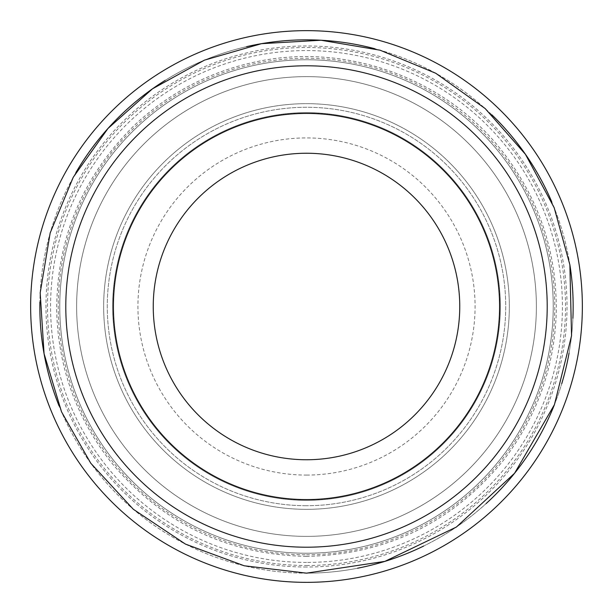 <?xml version="1.0" encoding="UTF-8"?>
<svg xmlns="http://www.w3.org/2000/svg" width="613" height="613" viewBox="0 0 613 613"><rect width="100%" height="100%" fill="white"/><g stroke="black" fill="none" stroke-linecap="round" stroke-linejoin="round"><path stroke-width="0.46" stroke-dasharray="3.06 2.3" d="M306.5 500.361A193.861 193.861 0 0 0 474.385 209.569A193.861 193.861 0 0 0 138.615 209.569A193.861 193.861 0 0 0 306.5 500.361A193.861 193.861 0 0 1 138.615 209.569A193.861 193.861 0 0 1 474.385 209.569A193.861 193.861 0 0 1 306.5 500.361A193.861 193.861 0 0 1 138.615 209.569A193.861 193.861 0 0 1 474.385 209.569A193.861 193.861 0 0 1 306.5 500.361M306.5 536.375A229.875 229.875 0 0 0 505.579 191.562A229.875 229.875 0 0 0 107.421 191.562A229.875 229.875 0 0 0 306.5 536.375A229.875 229.875 0 0 0 505.579 191.562A229.875 229.875 0 0 0 107.421 191.562A229.875 229.875 0 0 0 306.5 536.375A229.875 229.875 0 0 0 505.579 191.562A229.875 229.875 0 0 0 107.421 191.562A229.875 229.875 0 0 0 306.5 536.375A229.875 229.875 0 0 0 505.579 191.562A229.875 229.875 0 0 0 107.421 191.562A229.875 229.875 0 0 0 306.5 536.375M306.5 573.155A266.655 266.655 0 0 0 357.54 568.228A266.655 266.655 0 0 1 59.07 405.906A266.655 266.655 0 0 0 306.5 573.155M423.644 546.045A266.655 266.655 0 0 0 486.101 503.602A266.655 266.655 0 0 1 423.644 546.045M554.428 404.664A266.655 266.655 0 0 0 561.73 383.723A266.655 266.655 0 0 1 554.428 404.664M569.048 353.142A266.655 266.655 0 0 0 572.894 318.254A266.655 266.655 0 0 1 569.048 353.142M569.875 264.785A266.655 266.655 0 0 0 551.754 201.83A266.655 266.655 0 0 1 569.875 264.785M491.887 114.838A266.655 266.655 0 0 0 374.918 48.772A266.655 266.655 0 0 1 491.887 114.838M246.572 46.665A266.655 266.655 0 0 0 165.142 80.395A266.655 266.655 0 0 1 246.572 46.665M75.874 172.644A266.655 266.655 0 0 0 39.883 302.063A266.655 266.655 0 0 1 75.874 172.644M306.5 553.232A246.732 246.732 0 0 0 520.176 183.134A246.732 246.732 0 0 0 92.824 183.134A246.732 246.732 0 0 0 306.5 553.232A246.732 246.732 0 0 1 59.767 306.5A246.732 246.732 0 0 1 306.5 59.767A246.732 246.732 0 0 1 553.232 306.5A246.732 246.732 0 0 1 306.5 553.232A246.732 246.732 0 0 1 59.767 306.5A246.732 246.732 0 0 1 306.5 59.767A246.732 246.732 0 0 1 553.232 306.5A246.732 246.732 0 0 1 306.5 553.232M306.5 582.35A275.85 275.85 0 0 0 545.394 168.575A275.85 275.85 0 0 0 67.606 168.575A275.85 275.85 0 0 0 306.5 582.35M306.5 505.725A199.225 199.225 0 0 1 133.963 206.887A199.225 199.225 0 0 1 479.037 206.887A199.225 199.225 0 0 1 306.5 505.725A199.225 199.225 0 0 0 479.037 206.887A199.225 199.225 0 0 0 133.963 206.887A199.225 199.225 0 0 0 306.5 505.725M306.5 459.75A153.25 153.25 0 0 0 439.222 229.875A153.25 153.25 0 0 0 173.778 229.875A153.25 153.25 0 0 0 306.5 459.75M306.5 554.765A248.265 248.265 0 0 0 521.502 182.368A248.265 248.265 0 0 0 91.498 182.368A248.265 248.265 0 0 0 306.5 554.765M306.5 499.595A193.095 193.095 0 0 0 473.726 209.952A193.095 193.095 0 0 0 139.274 209.952A193.095 193.095 0 0 0 306.5 499.595M306.5 509.342A202.842 202.842 0 0 1 130.837 205.079A202.842 202.842 0 0 1 482.163 205.079A202.842 202.842 0 0 1 306.5 509.342A202.842 202.842 0 0 0 482.163 205.079A202.842 202.842 0 0 0 130.837 205.079A202.842 202.842 0 0 0 306.5 509.342M306.5 562.428A255.928 255.928 0 0 1 84.862 178.536A255.928 255.928 0 0 1 528.138 178.536A255.928 255.928 0 0 1 306.5 562.428M306.5 565.492A258.993 258.993 0 0 0 530.797 177.004A258.993 258.993 0 0 0 82.203 177.004A258.993 258.993 0 0 0 306.5 565.492M306.5 567.025A260.525 260.525 0 0 1 80.878 176.237A260.525 260.525 0 0 1 532.122 176.237A260.525 260.525 0 0 1 306.5 567.025M306.5 475.075A168.575 168.575 0 0 0 452.494 222.213A168.575 168.575 0 0 0 160.506 222.213A168.575 168.575 0 0 0 306.5 475.075M306.301 556.366C386.274 554.673 451.727 522.981 502.637 461.29C537.187 416.694 555.079 366.206 556.305 309.826C556.474 250.265 538.176 197.049 501.403 150.177C446.877 80.663 353.632 45.239 266.686 59.775C216.19 68.365 172.192 90.111 134.699 125.037C82.809 175.954 56.802 237.744 56.68 310.416C58.082 366.965 76.204 417.53 111.022 462.125C161.817 523.165 226.902 554.581 306.301 556.366"/><path stroke-width="0.92" d="M357.54 568.228A266.655 266.655 0 0 0 423.644 546.045A266.655 266.655 0 0 1 357.54 568.228M486.101 503.602A266.655 266.655 0 0 0 554.428 404.664A266.655 266.655 0 0 1 486.101 503.602M561.73 383.723A266.655 266.655 0 0 0 569.048 353.142A266.655 266.655 0 0 1 561.73 383.723M572.894 318.254A266.655 266.655 0 0 0 569.875 264.785A266.655 266.655 0 0 1 572.894 318.254M551.754 201.83A266.655 266.655 0 0 0 491.887 114.838A266.655 266.655 0 0 1 551.754 201.83M374.918 48.772A266.655 266.655 0 0 0 246.572 46.665A266.655 266.655 0 0 1 374.918 48.772M165.142 80.395A266.655 266.655 0 0 0 75.874 172.644A266.655 266.655 0 0 1 165.142 80.395M39.883 302.063A266.655 266.655 0 0 0 59.07 405.906A266.655 266.655 0 0 1 39.883 302.063M306.5 582.35A275.85 275.85 0 0 0 545.394 168.575A275.85 275.85 0 0 0 67.606 168.575A275.85 275.85 0 0 0 306.5 582.35M306.5 547.21A240.71 240.71 0 0 0 514.958 186.145A240.71 240.71 0 0 0 98.042 186.145A240.71 240.71 0 0 0 306.5 547.21M306.5 499.595A193.095 193.095 0 0 0 473.726 209.952A193.095 193.095 0 0 0 139.274 209.952A193.095 193.095 0 0 0 306.5 499.595M306.5 459.75A153.25 153.25 0 0 0 439.222 229.875A153.25 153.25 0 0 0 173.778 229.875A153.25 153.25 0 0 0 306.5 459.75M306.5 573.155L384.91 561.362L456.386 527.05L514.598 473.228L554.428 404.664L571.546 335.763L569.875 264.785L554.198 207.746L525.425 154.284L485.144 108.532L435.751 73.253L380.045 50.189L320.99 40.243L261.521 43.669L204.458 60.143L152.453 88.839L107.98 128.477L73.253 177.264L50.174 232.963L40.19 292.838L44.067 353.67L61.522 411.821L90.77 463.236L133.32 509.265L185.44 544.091L244.25 565.784L306.5 573.155"/></g></svg>
